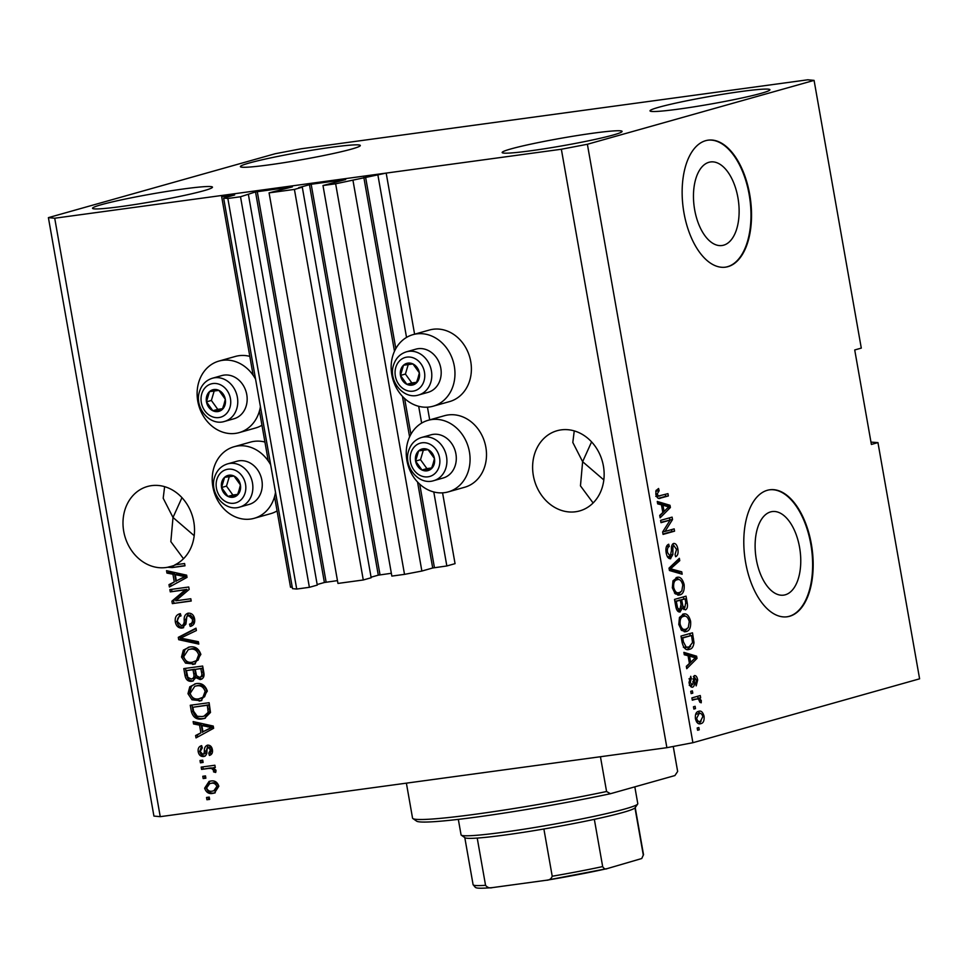 <?xml version="1.0" encoding="UTF-8"?>
<svg xmlns="http://www.w3.org/2000/svg" width="968" height="968" viewBox="0 0 968 968"><rect width="100%" height="100%" fill="white"/><g stroke="black" fill="none" stroke-linecap="round" stroke-linejoin="round"><path stroke-width="1.45" d="M269.08 192.862L294.417 189.413L363.278 579.977L337.953 583.426L269.08 192.862L292.36 186.872L255.528 191.93L240.512 196.758L227.855 198.476L223.644 198.089L234.667 194.967L221.672 196.686L253.156 375.306M259.448 410.976L268.269 460.974M274.561 496.644L290.533 587.249L292.215 587.019M221.672 196.686L229.876 194.374L386.184 173.091L414.594 334.202M223.644 198.089L292.505 588.653L296.716 589.04L227.855 198.476M240.512 196.758L309.385 587.31L296.716 589.04M248.401 194.532L317.274 585.096L309.385 587.31M255.528 191.93L324.401 582.494L317.165 584.527M324.401 582.494L337.457 580.619M386.184 173.091L335.642 183.799L322.985 185.529L345.661 179.564L311.164 184.259L298.725 187.635L302.294 187.187L371.167 577.751L363.278 579.977M302.294 187.187L294.417 189.413M309.433 184.598L378.294 575.161L371.071 577.194M378.294 575.161L391.35 573.286M322.985 185.529L391.846 576.093L404.515 574.363L335.642 183.799M352.993 180.484L421.866 571.047L404.515 574.363M417.547 482.016L432.708 567.986L421.866 571.047M432.708 567.986L446.841 565.965L433.785 491.962M377.968 175.402L406.536 337.421M418.684 406.294L421.649 423.089M442.57 492.845L455.057 563.654L446.841 565.965M427.457 407.165L429.695 419.87M737.918 197.641A42.169 22.3 82.2 0 0 710.609 161.946A42.169 22.3 82.2 0 0 694.673 209.826A42.169 22.3 82.2 0 0 721.983 245.521A42.169 22.3 82.2 0 0 737.918 197.641M799.556 547.259A42.169 22.3 82.2 0 0 772.258 511.564A42.169 22.3 82.2 0 0 756.323 559.443A42.169 22.3 82.2 0 0 783.632 595.139A42.169 22.3 82.2 0 0 799.556 547.259M811.341 544.016A64.094 33.892 82.2 0 0 769.838 489.772A64.094 33.892 82.2 0 0 745.626 562.541A64.094 33.892 82.2 0 0 787.129 616.785A64.094 33.892 82.2 0 0 811.341 544.016M786.863 616.822A64.094 33.892 82.2 0 0 810.797 544.089A64.094 33.892 82.2 0 0 769.56 489.808M749.692 194.399A64.094 33.892 82.2 0 0 708.189 140.154A64.094 33.892 82.2 0 0 683.977 212.924A64.094 33.892 82.2 0 0 725.48 267.168A64.094 33.892 82.2 0 0 749.692 194.399M725.213 267.204A64.094 33.892 82.2 0 0 749.147 194.483A64.094 33.892 82.2 0 0 707.923 140.191M574.242 430.893L572.814 442.461L582.627 461.7L591.581 441.892M603.415 466.044A41.66 35.259 -105.7 0 0 557.084 430.724A41.66 35.259 -105.7 0 0 533.344 475.591A41.66 35.259 -105.7 0 0 579.687 510.91A41.66 35.259 -105.7 0 0 603.415 466.044M164.621 486.662L163.193 498.23L173.006 517.469L181.96 497.661M184.948 565.59L172.195 567.563L184.997 565.82L184.585 563.533L174.906 564.852A41.66 35.259 -105.7 0 0 193.794 521.812A41.66 35.259 -105.7 0 0 147.463 486.493A41.66 35.259 -105.7 0 0 123.722 531.359A41.66 35.259 -105.7 0 0 167.67 567.248L169.315 566.788A41.66 35.259 -105.7 0 0 171.699 566.219A41.66 35.259 -105.7 0 0 175.825 564.731M249.151 163.035A60.887 3.824 170 0 1 316.246 149.532A60.887 3.824 170 0 1 360.314 145.49A60.887 3.824 170 0 1 351.553 149.096A60.887 3.824 170 0 1 284.459 162.6A60.887 3.824 170 0 1 240.391 166.641A60.887 3.824 170 0 1 249.151 163.035M658.772 107.267A60.887 3.824 170 0 1 725.867 93.763A60.887 3.824 170 0 1 769.935 89.722A60.887 3.824 170 0 1 761.175 93.327A60.887 3.824 170 0 1 694.08 106.831A60.887 3.824 170 0 1 650.012 110.872A60.887 3.824 170 0 1 658.772 107.267M510.922 148.927A60.887 3.824 170 0 1 578.017 135.423A60.887 3.824 170 0 1 622.085 131.382A60.887 3.824 170 0 1 613.325 134.988A60.887 3.824 170 0 1 546.242 148.491A60.887 3.824 170 0 1 502.162 152.533A60.887 3.824 170 0 1 510.922 148.927M101.301 204.696A60.887 3.824 170 0 1 168.396 191.192A60.887 3.824 170 0 1 212.464 187.151A60.887 3.824 170 0 1 203.703 190.756A60.887 3.824 170 0 1 136.609 204.26A60.887 3.824 170 0 1 92.541 208.302A60.887 3.824 170 0 1 101.301 204.696M433.132 406.209L449.563 401.587A37.171 31.46 -105.7 0 0 470.303 359.394A37.171 31.46 -105.7 0 0 433.035 329.265A37.171 31.46 -105.7 0 0 429.405 330.027L412.973 334.65A37.171 31.46 -105.7 0 0 392.234 376.842A37.171 31.46 -105.7 0 0 429.502 406.971A37.171 31.46 -105.7 0 0 433.132 406.209A37.171 31.46 -105.7 0 0 453.883 364.029A37.171 31.46 -105.7 0 0 416.615 333.899A37.171 31.46 -105.7 0 0 412.973 334.65M428.074 420.33L444.506 415.695A37.171 31.46 74.3 0 1 448.148 414.945A37.171 31.46 74.3 0 1 485.416 445.074A37.171 31.46 74.3 0 1 464.676 487.255L448.244 491.889A37.171 31.46 74.3 0 1 444.602 492.639A37.171 31.46 74.3 0 1 407.334 462.51A37.171 31.46 74.3 0 1 428.074 420.33A37.171 31.46 74.3 0 1 431.716 419.567A37.171 31.46 74.3 0 1 468.984 449.696A37.171 31.46 74.3 0 1 448.244 491.889M260.416 406.633A37.171 31.46 74.3 0 1 239.108 432.635A37.171 31.46 74.3 0 1 235.466 433.386A37.171 31.46 74.3 0 1 198.198 403.257A37.171 31.46 74.3 0 1 218.937 361.076L235.369 356.442A37.171 31.46 74.3 0 1 239.011 355.692A37.171 31.46 74.3 0 1 249.817 356.369M218.937 361.076A37.171 31.46 74.3 0 1 222.579 360.314A37.171 31.46 74.3 0 1 255.576 379.178M270.677 464.858A37.171 31.46 -105.7 0 0 237.68 445.982A37.171 31.46 -105.7 0 0 234.05 446.744A37.171 31.46 -105.7 0 0 213.299 488.925A37.171 31.46 -105.7 0 0 250.567 519.066A37.171 31.46 -105.7 0 0 254.209 518.303L270.641 513.669A37.171 31.46 -105.7 0 0 277.078 510.91M264.929 442.037A37.171 31.46 -105.7 0 0 254.112 441.36A37.171 31.46 -105.7 0 0 250.47 442.11L234.05 446.744M254.209 518.303A37.171 31.46 -105.7 0 0 275.517 492.301M194.205 535.703L173.006 517.469L170.84 541.632L183.496 558.742M603.826 479.934L582.627 461.7L580.461 485.863L593.118 502.973M301.121 148.782L807.76 79.799L814.076 80.38L861.29 348.105L854.72 349.956L871.381 444.445L877.952 442.594L919.6 678.822L692.894 742.71L666.879 747.683L160.24 816.665L153.924 816.085L48.4 217.643L275.106 153.755L301.121 148.782M877.952 442.594L870.958 442.11M172.195 567.563L167.67 567.248M185.287 589.827L170.271 591.871L169.872 589.585L188.736 587.007L189.159 589.452L175.765 600.801L190.805 598.756L191.204 601.043L172.34 603.609L171.905 601.164L185.287 589.827L186.933 589.367L170.271 591.871M181.573 625.812C183.642 624.832 184.513 622.835 184.162 619.822C184.029 616.168 185.408 613.942 188.3 613.168C191.676 613.046 193.781 614.946 194.592 618.867C195.161 623.077 193.685 625.594 190.151 626.405L189.51 624.142C191.833 623.622 192.801 621.976 192.402 619.242L188.663 615.466L186.872 616.447L185.941 624.082L182.032 628.099C178.402 628.171 176.164 626.102 175.317 621.904C174.748 617.221 176.43 614.474 180.387 613.664L181.028 615.914C178.318 616.592 177.156 618.552 177.555 621.795L181.573 625.812L183.218 625.352C185.287 624.372 186.146 622.364 185.808 619.351L188.494 613.143M179.467 613.857L180.387 613.664M187.623 613.301L188.3 613.168M190.914 626.235L191.519 626.018M189.51 624.142L191.156 623.682C193.479 623.15 194.435 621.516 194.048 618.77L192.402 619.242M188.663 615.466L190.297 615.007L188.663 615.466M182.795 627.93L183.4 627.712M198.791 644.083L178.705 639.703L178.293 637.343L195.984 628.184L196.407 630.531L180.677 638.106L198.379 641.699L198.791 644.083M181.512 657.042L183.327 650.145L189.401 647.035C194.967 645.995 198.791 648.463 200.872 654.428L194.604 664.072L185.541 663.14L181.512 657.042L183.158 656.582L184.973 649.685L183.327 650.145M187.974 693.693L189.788 686.796L195.863 683.686C201.429 682.646 205.252 685.114 207.333 691.079L201.078 700.723L192.003 699.791L187.974 693.693L189.619 693.233L191.434 686.336L189.788 686.796M199.541 725.129L193.564 723.967L193.14 721.583L213.25 726.06L213.638 728.287L196.02 737.906L195.596 735.523L200.896 732.824L199.541 725.129L201.175 724.657L195.209 723.507L193.564 723.967M209.62 799.386L206.922 799.75L206.523 797.463L209.221 797.1L209.62 799.386M814.076 80.38L587.382 144.268L561.355 149.241L666.879 747.683M561.355 149.241L54.716 218.223L160.24 816.665M261.965 425.242A37.171 31.46 74.3 0 1 255.528 428.001L239.108 432.635M212.972 793.361C208.931 794.22 206.16 792.49 204.635 788.194L209.088 781.382L210.649 781.067C214.63 780.269 217.364 781.999 218.841 786.258L214.448 793.058L212.972 793.361L214.606 792.901C210.576 793.748 207.793 792.03 206.281 787.722L204.635 788.194M205.881 778.199L203.183 778.562L202.784 776.275L205.482 775.9L205.881 778.199M208.689 768.435L201.574 769.403L201.175 767.104L214.884 765.24L215.295 767.527L213.105 767.83L216.009 770.201L215.658 772.464L213.553 771.871L213.517 770.286L211.556 768.459L208.689 768.435L210.322 767.975L201.574 769.403M203.111 762.445L200.412 762.82L200.013 760.521L202.699 760.158L203.111 762.445M204.865 756.153L203.582 756.516C200.691 756.661 198.9 755.052 198.198 751.7C197.774 748.458 198.924 746.437 201.647 745.638L202.3 747.901L200.194 751.591L202.844 754.278L203.994 753.576L204.369 751.313C204.139 748.082 205.216 746.025 207.588 745.13C210.213 745.082 211.811 746.594 212.391 749.68C212.887 752.741 211.883 754.665 209.391 755.439L208.749 753.177L210.443 750.019L208.265 747.381L207.249 748.264L206.922 750.938C207.128 754.06 206.015 755.923 203.582 756.516L204.296 756.371M202.844 754.278L205.639 753.116L207.987 745.094M210.963 754.713L210.395 752.717L212.089 749.559L209.911 746.921L207.249 748.264M202.421 718.849C196.903 720.01 193.237 717.651 191.41 711.758L190.26 705.261L209.124 702.695L210.492 712.46L204.575 718.413L202.421 718.849L204.066 718.389C198.549 719.551 194.883 717.179 193.055 711.298L191.41 711.758M193.394 680.843L191.712 681.315C188.022 681.629 185.783 679.657 184.997 675.398L183.799 668.61L202.663 666.045L203.873 672.881C204.502 676.584 203.28 678.81 200.194 679.572L195.802 677.648L192.644 681.121M172.933 574.23L166.956 573.068L166.532 570.684L186.642 575.161L187.03 577.388L169.412 587.007L168.989 584.624L174.288 581.925L172.933 574.23L174.567 573.758L168.601 572.608L166.956 573.068M587.382 144.268L692.894 742.71M670.159 520.082L660.999 522.672L660.6 520.373L672.095 517.13L672.518 519.574L665.004 531.456L674.164 528.879L674.563 531.166L663.068 534.409L662.632 531.952L670.159 520.082L660.938 522.296M670.122 558.778L670.715 558.705C668.465 558.911 666.94 556.903 666.141 552.704C665.476 548.021 666.335 545.202 668.719 544.234L669.275 546.484C667.642 547.247 667.049 549.267 667.521 552.522L670.267 556.418L671.477 550.296C671.151 546.63 671.852 544.343 673.583 543.459C675.664 543.229 677.092 545.069 677.866 548.977C678.495 553.2 677.745 555.777 675.628 556.721L675.071 554.47L676.535 549.425L673.958 545.758L672.917 546.811L672.857 554.531L670.376 558.766M667.375 556.83L670.267 556.418M682.162 574.206L669.433 570.503L669.021 568.131L679.355 558.306L679.766 560.654L670.546 568.821L681.738 571.822L682.162 574.206M676.547 577.497C679.911 576.262 682.452 578.61 684.134 584.539C684.594 590.686 683.13 594.146 679.766 594.921L675.24 593.844L672.337 587.854L672.99 580.836L677.443 577.315M678.278 595.126L678.967 595.09M683.009 614.148C686.385 612.925 688.913 615.261 690.595 621.19C691.055 627.337 689.603 630.797 686.227 631.572L681.702 630.495L678.798 624.505L679.451 617.487L683.904 613.966M684.739 631.777L685.429 631.741M695.508 708.612L693.862 709.072L693.463 706.785L695.109 706.313L695.508 708.612L693.826 708.842M699.513 723.81L700.917 723.616C698.472 724.621 696.633 722.987 695.411 718.704C695.085 714.239 696.173 711.783 698.654 711.335C701.062 710.391 702.865 712.037 704.075 716.26C704.401 720.676 703.349 723.132 700.917 723.616L700.166 723.774M698.654 711.335L699.356 711.178M659.014 498.351L660.551 498.145C658.458 499.198 656.885 497.903 655.832 494.249L656.038 490.57L658.579 488.489L659.135 490.728L657.187 493.97L658.47 496.015L667.956 493.656L668.356 495.943L659.716 498.326M656.425 496.294L660.055 495.882M688.066 655.723L684.291 654.767L683.868 652.371L696.609 656.183L697.008 658.409L686.748 668.694L686.324 666.323L689.422 663.419L688.066 655.723M692.132 687.244L692.677 687.159C690.898 687.401 689.688 685.852 689.022 682.513L690.753 676.281L691.309 678.532L690.245 682.331L692.072 684.933L692.737 684.195L694.395 675.567C696.016 675.422 697.105 676.886 697.674 679.972L696.198 685.876L695.653 683.626L696.488 680.395L694.963 677.806L694.371 681.424C694.709 684.57 694.141 686.481 692.677 687.159L692.374 687.22M689.264 685.32L692.072 684.933M692.785 693.149L691.14 693.608L690.741 691.321L692.374 690.862L692.785 693.149L691.104 693.378M696.633 698.969L692.301 700.191L691.902 697.904L700.263 695.544L700.663 697.843L699.332 698.218L701.292 700.505L701.219 702.792L699.876 702.272L698.412 698.896L693.947 699.344L696.633 698.969M699.247 729.799L697.601 730.259L697.202 727.972L698.848 727.512L699.247 729.799L697.565 730.029M687.667 649.552L689.434 649.31C686.094 650.653 683.662 648.415 682.137 642.558L680.988 636.061L692.495 632.818L693.995 642.595C693.463 646.745 691.938 648.984 689.434 649.31L688.514 649.504M679.524 612.018L680.274 611.909C678.011 612.357 676.499 610.445 675.725 606.198L674.527 599.41L686.034 596.167L687.232 603.004C687.873 606.706 687.268 608.993 685.404 609.864L682.561 608.086L679.851 611.994M661.459 504.824L657.683 503.868L657.26 501.472L670.001 505.284L670.4 507.51L660.14 517.795L659.716 515.424L662.814 512.52L661.459 504.824M54.716 218.223L48.4 217.643M656.219 490.219L656.437 491.103L659.135 490.728M656.437 491.103L655.784 491.381M655.82 494.164L657.187 493.97M655.772 496.378L657.357 496.245M665.331 494.394L665.657 496.318L668.356 495.943M665.657 496.318L658.579 498.302M684.086 653.618L693.911 656.546L696.609 656.183M693.911 656.546L694.068 657.429M686.397 666.71L694.31 658.772L697.008 658.409M693.257 657.224L689.543 656.086L690.632 662.281L695.617 657.635L693.257 657.224M688.163 656.28L689.543 656.086M689.252 662.475L690.632 662.281M688.974 678.846L691.309 678.532M689.022 682.488L690.245 682.331M689.833 685.235L691.866 684.957M693.366 676.45L694.286 677.89M696.44 680.141L697.674 679.972M692.822 678.943L694.395 678.725M691.636 684.993L691.031 686.82M697.638 696.295L697.964 698.206L700.663 697.843M697.964 698.206L699.332 698.218M699.755 700.711L701.292 700.505M693.947 699.344L692.241 699.816M697.916 711.601L700.251 713.476M702.841 716.429L704.075 716.26M701.147 721.075L698.896 723.737M696.524 721.85L700.421 721.354L702.865 716.538C701.945 713.852 700.675 712.884 699.065 713.622L696.609 718.425C697.541 721.112 698.811 722.08 700.421 721.354M696.367 713.985L699.598 713.501L695.629 714.263M695.387 718.595L696.609 718.425M689.857 633.556L690.232 635.661M692.531 642.8L693.995 642.595M690.644 646.285L687.232 649.516M683.384 647.29L686.348 647.374M683.723 647.253L689.047 647.011L692.556 642.534L691.551 635.48L681.327 637.972M691.551 635.48L682.742 637.972L683.432 641.905L686.082 646.926M681.363 638.154L682.742 637.972M685.586 647.544L689.047 647.011M682.053 642.087L683.432 641.905M682.5 614.317L685.755 616.35M689.216 621.383L690.595 621.19M687.256 628.595L684.158 631.729M680.94 629.696L685.852 629.273L688.284 627.591L689.252 621.589C687.933 617.064 685.985 615.346 683.396 616.447C680.891 616.991 679.802 619.544 680.141 624.106C681.424 628.522 683.335 630.253 685.852 629.273M680.698 616.81L684.146 616.277L679.536 617.318M678.762 624.287L680.141 624.106M683.396 596.905L683.771 599.01M684.642 607.662L683.759 609.538M681.121 608.279L682.561 608.086M679.73 609.646L678.556 611.776M676.184 608.231L677.612 608.037L679.863 609.622L677.176 609.985M679.863 609.622L681.048 604.407L680.31 600.184L674.865 601.322M681.23 607.928L684.388 607.686M681.303 606.283L682.876 606.065L684.812 607.626L685.755 602.58L685.09 598.829L678.991 600.366M685.09 598.829L681.654 599.797L682.876 606.065M678.955 600.172L681.654 599.797M681.871 608.037L684.812 607.626M680.31 600.184L676.281 601.322L677.612 608.037M674.902 601.503L676.281 601.322M675.7 606.053L677.08 605.859M676.039 577.666L679.294 579.699M682.755 584.732L684.134 584.539M680.794 591.944L677.697 595.078M674.478 593.045L679.391 592.622L681.823 590.94L682.791 584.938C681.472 580.413 679.524 578.695 676.922 579.796C674.43 580.34 673.341 582.893 673.68 587.455C674.962 591.871 676.862 593.602 679.391 592.622M674.236 580.159L677.685 579.626L673.075 580.667M672.3 587.636L673.68 587.455M676.995 560.545L679.766 560.654M677.068 561.029L669.033 568.204M669.166 569.002L670.546 568.821M669.251 569.486L679.04 572.197L681.738 571.822M679.04 572.197L679.246 573.359M666.48 546.448L669.275 546.484M666.141 552.704L667.521 552.522M667.496 556.806L669.904 556.467M672.578 544.101L674.006 545.746M676.487 549.159L677.866 548.977M671.526 547.005L672.917 546.811M671.417 554.724L672.857 554.531M669.965 556.479L669.033 558.451M669.469 517.88L669.832 519.937L672.518 519.574M662.753 531.759L665.004 531.456M671.538 529.617L671.877 531.529L674.563 531.166M671.877 531.529L663.007 534.034M657.478 502.719L667.303 505.647L670.001 505.284M667.303 505.647L667.46 506.53M667.702 507.861L670.4 507.51M667.702 507.873L659.789 515.811M666.649 506.324L662.935 505.187L664.024 511.382L669.009 506.736L666.649 506.324M661.555 505.381L662.935 505.187M662.644 511.576L664.024 511.382M209.584 799.157L206.922 799.75M208.568 799.29L208.205 797.233M206.281 787.722L209.923 781.188M215.259 792.792L214.606 792.901M213.783 790.808L215.428 790.348L218.514 786.004C217.316 783.281 215.38 782.253 212.706 782.894L209.693 783.632L206.607 787.976C207.817 790.687 209.753 791.727 212.428 791.086L213.783 790.808L216.868 786.464C215.67 783.753 213.734 782.713 211.06 783.354L209.693 783.632M218.514 786.004L216.868 786.464M212.706 782.894L211.06 783.354M205.845 777.957L203.183 778.562M204.829 778.103L204.466 776.046M203.219 768.943L202.857 766.886M215.247 767.297L213.105 767.83M215.961 771.629L213.553 771.871M215.186 771.411L215.162 769.826L213.517 770.286M215.162 769.826L213.202 767.999L211.556 768.459M213.202 767.999L210.322 767.975M203.062 762.215L200.412 762.82M202.058 762.348L201.695 760.291M205.228 756.056C202.336 756.19 200.545 754.592 199.844 751.241L198.198 751.7M199.844 751.241L201.719 745.892M204.49 753.806L205.639 753.116L204.49 753.806M210.395 752.717L208.749 753.177M212.089 749.559L210.443 750.019M209.911 746.921L208.894 747.792L209.911 746.921M195.209 723.507L194.931 721.983M197.593 737.047L197.242 735.063L195.596 735.523M197.242 735.063L200.896 732.824M202.542 732.365L201.175 724.657M202.965 731.772L213.129 726.98L203.522 725.117L201.876 725.576L202.965 731.772L211.484 727.44L201.876 725.576M209.366 726.436L207.733 726.908M213.129 726.98L211.484 727.44M193.055 711.298L191.942 705.031M205.373 718.159L204.066 718.389M203.958 716.175L205.603 715.715L209.826 711.855L208.967 704.825L192.874 707.257L193.564 711.19L197.278 716.308L202.046 716.562L203.958 716.175L208.18 712.327L207.321 705.285L192.874 707.257M208.967 704.825L207.321 705.285M209.657 708.685L208.011 709.157M209.826 711.855L208.18 712.327M191.434 686.336L195.088 683.807M201.84 700.481L199.166 701.11M200.812 700.65L193.648 699.332L192.003 699.791M193.648 699.332L189.619 693.233M200.279 698.521L204.563 696.815L206.777 690.934C205.131 686.372 202.167 684.57 197.883 685.513L194.774 686.276L190.176 693.378C191.773 697.831 194.653 699.646 198.827 698.823L202.917 697.275L205.131 691.394C203.486 686.832 200.521 685.029 196.238 685.973L194.774 686.276M206.777 690.934L205.131 691.394M197.883 685.513L196.238 685.973M204.563 696.815L202.917 697.275M193.358 680.855C189.655 681.17 187.417 679.197 186.642 674.938L185.481 668.38M201.84 679.112L197.448 677.189L195.802 677.648M195.415 673.462L194.665 669.239L186.413 670.606L187.84 677.334L191.289 679.028L192.934 678.568C195.258 677.999 196.081 676.293 195.415 673.462L193.769 673.922L193.019 669.699L186.413 670.606M203.171 671.913L202.506 668.174L195.233 669.396L196.516 675.676L199.481 677.322L201.126 676.862C203.268 676.257 203.946 674.611 203.171 671.913L201.525 672.385L200.86 668.634L195.233 669.396M202.506 668.174L200.86 668.634M199.481 677.322C201.622 676.729 202.3 675.071 201.525 672.385M194.665 669.239L193.019 669.699M191.289 679.028C193.612 678.459 194.435 676.753 193.769 673.922M184.973 649.685L188.627 647.156M195.367 663.83L192.705 664.459M194.35 664L187.175 662.681L185.541 663.14M187.175 662.681L183.158 656.582M193.818 661.87L198.101 660.164L200.303 654.283C198.67 649.722 195.705 647.919 191.41 648.862L188.3 649.625L183.714 656.727C185.311 661.18 188.191 662.995 192.366 662.173L196.456 660.624L198.67 654.743C197.024 650.181 194.06 648.379 189.776 649.322L188.3 649.625M200.303 654.283L198.67 654.743M191.41 648.862L189.776 649.322M198.101 660.164L196.456 660.624M198.646 643.224L180.351 639.243L178.705 639.703M180.351 639.243L179.927 636.884L178.293 637.343M179.927 636.884L196.056 628.534M183.678 627.627C180.048 627.712 177.809 625.643 176.963 621.432L175.317 621.904M176.963 621.432L180.351 613.664M191.785 625.897L191.156 623.682M194.048 618.77L190.297 615.007L188.518 615.987M171.917 591.412L171.554 589.355M191.168 600.813L172.34 603.609M173.986 603.149L173.55 600.692L171.905 601.164M173.55 600.692L186.933 589.367M168.601 572.608L168.323 571.084M170.985 586.148L170.634 584.164L168.989 584.624M170.634 584.164L174.288 581.925M175.934 581.466L174.567 573.758M176.357 580.873L186.522 576.081L176.914 574.218L175.268 574.677L176.357 580.873L184.876 576.541L175.268 574.677M182.758 575.536L181.125 576.008M186.522 576.081L184.876 576.541M173.829 567.103L169.315 566.788M225.024 404.951A11.217 9.498 -105.7 0 0 225.314 399.276A11.217 9.498 -105.7 0 0 218.913 390.37A11.217 9.498 -105.7 0 0 209.475 391.653A11.217 9.498 -105.7 0 0 206.45 401.841A11.217 9.498 -105.7 0 0 212.851 410.747A11.217 9.498 -105.7 0 0 222.277 409.464A11.217 9.498 -105.7 0 0 225.024 404.951M224.019 404.309L225.314 399.276L218.913 390.37L209.475 391.653L206.45 401.841L212.851 410.747L222.277 409.464L224.019 404.309M246.187 405.967A22.433 18.985 -105.7 0 0 241.516 382.892A22.433 18.985 -105.7 0 0 221.817 375.572L212.428 378.222A22.433 18.985 74.3 0 1 232.126 385.542A22.433 18.985 74.3 0 1 236.785 408.617A22.433 18.985 74.3 0 1 224.588 421.407L233.99 418.757A22.433 18.985 -105.7 0 0 246.187 405.967M214.194 390.975L211.375 400.45L217.776 409.355L222.555 408.702M211.375 400.45L206.45 401.841M217.776 409.355L212.851 410.747M419.047 378.536A11.217 9.498 -105.7 0 0 419.35 372.849A11.217 9.498 -105.7 0 0 412.949 363.944A11.217 9.498 -105.7 0 0 403.511 365.239A11.217 9.498 -105.7 0 0 400.486 375.427A11.217 9.498 -105.7 0 0 406.875 384.332A11.217 9.498 -105.7 0 0 416.313 383.038A11.217 9.498 -105.7 0 0 419.047 378.536M418.043 377.883L419.35 372.849L412.949 363.944L403.511 365.239L400.486 375.427L406.875 384.332L416.313 383.038L418.043 377.883M440.222 379.553A22.433 18.985 -105.7 0 0 435.552 356.478A22.433 18.985 -105.7 0 0 415.853 349.158L406.451 351.808A22.433 18.985 74.3 0 1 426.15 359.116A22.433 18.985 74.3 0 1 430.82 382.203A22.433 18.985 74.3 0 1 418.624 394.992L428.025 392.342A22.433 18.985 -105.7 0 0 440.222 379.553M408.23 364.561L405.411 374.035L411.811 382.941L416.591 382.287M405.411 374.035L400.486 375.427M411.811 382.941L406.875 384.332M434.16 464.204A11.217 9.498 -105.7 0 0 434.45 458.529A11.217 9.498 -105.7 0 0 428.05 449.624A11.217 9.498 -105.7 0 0 418.624 450.906A11.217 9.498 -105.7 0 0 415.587 461.095A11.217 9.498 -105.7 0 0 421.988 470A11.217 9.498 -105.7 0 0 431.413 468.718A11.217 9.498 -105.7 0 0 434.16 464.204M433.156 463.563L434.45 458.529L428.05 449.624L418.624 450.906L415.587 461.095L421.988 470L431.413 468.718L433.156 463.563M455.323 465.221A22.433 18.985 -105.7 0 0 450.652 442.146A22.433 18.985 -105.7 0 0 430.954 434.826L421.564 437.476A22.433 18.985 74.3 0 1 441.263 444.796A22.433 18.985 74.3 0 1 445.933 467.871A22.433 18.985 74.3 0 1 433.737 480.66L443.126 478.01A22.433 18.985 -105.7 0 0 455.323 465.221M423.331 450.229L420.511 459.703L426.912 468.609L431.692 467.955M420.511 459.703L415.587 461.095M426.912 468.609L421.988 470M240.124 490.631A11.217 9.498 -105.7 0 0 240.415 484.944A11.217 9.498 -105.7 0 0 234.014 476.038A11.217 9.498 -105.7 0 0 224.588 477.321A11.217 9.498 -105.7 0 0 221.551 487.509A11.217 9.498 -105.7 0 0 227.952 496.415A11.217 9.498 -105.7 0 0 237.39 495.132A11.217 9.498 -105.7 0 0 240.124 490.631M239.12 489.977L240.415 484.944L234.014 476.038L224.588 477.321L221.551 487.509L227.952 496.415L237.39 495.132L239.12 489.977M261.287 491.635A22.433 18.985 -105.7 0 0 256.629 468.56A22.433 18.985 -105.7 0 0 236.93 461.252L227.528 463.89A22.433 18.985 74.3 0 1 247.227 471.21A22.433 18.985 74.3 0 1 251.898 494.285A22.433 18.985 74.3 0 1 239.701 507.075L249.091 504.425A22.433 18.985 -105.7 0 0 261.287 491.635M229.307 476.643L226.488 486.118L232.877 495.023L237.668 494.382M226.488 486.118L221.551 487.509M232.877 495.023L227.952 496.415M602.241 756.48A134.588 8.446 170 0 1 600.462 756.855L606.573 791.509L610.433 793.724A131.394 8.252 170 0 1 416.603 821.13L412.9 818.553A134.588 8.446 -10 0 0 606.573 791.509M406.391 783.148L412.537 818.069A134.588 8.446 -10 0 0 412.9 818.553M673.232 746.473L677.648 771.472A134.588 8.446 -10 0 0 677.636 771.327L673.256 746.461M610.433 793.724L674.902 775.562L677.648 771.472M637.67 804.069L635.081 807.76A86.527 5.433 170 0 1 634.972 807.881A86.527 5.433 170 0 1 622.739 812.515A86.527 5.433 170 0 1 594.34 819.339A86.527 5.433 170 0 1 543.883 828.995A86.527 5.433 170 0 1 477.224 838.07A86.527 5.433 170 0 1 464.991 837.744L461.288 835.166A89.734 5.639 -10 0 0 528.697 828.463A89.734 5.639 -10 0 0 624.88 808.994A89.734 5.639 -10 0 0 637.67 804.069A89.734 5.639 -10 0 0 637.791 803.682L634.827 786.851M458.324 819.364L461.058 834.852A89.734 5.639 -10 0 0 461.288 835.166M634.972 807.881L643.309 855.131L641.76 858.519L607.117 868.635C605.448 869.506 603.971 868.816 602.665 866.578L594.34 819.339M477.224 838.07L485.549 885.309C487.412 887.595 489.723 888.358 492.494 887.595L546.823 880.19L607.117 868.635M546.388 880.251C549.292 880.239 551.24 878.908 552.22 876.234A86.527 5.433 -10 0 0 602.665 866.578M543.883 828.995L552.22 876.234M464.797 837.61L473.098 884.691L475.469 887.511C476.51 887.462 474.61 888.987 491.732 887.68L492.494 887.595M257.27 191.603L326.131 582.167M311.164 184.259L380.025 574.823M363.835 177.422L394.484 351.227M402.434 396.336L409.597 436.895M365.577 177.096L395.815 348.601M404.612 398.489L410.916 434.269M419.713 484.157L434.438 567.659M692.81 681.641L694.371 681.424M692.205 639.219L693.584 639.025M685.852 603.185L687.232 603.004M680.988 604.032L682.367 603.851M669.505 567.793L672.203 567.417M669.832 569.644L672.53 569.269M671.49 550.707L672.772 550.526M206.015 750.853L204.369 751.313M209.463 728.759L207.83 729.219M186.642 674.938L184.997 675.398M185.808 619.351L184.162 619.822M182.855 577.86L181.222 578.319M229.985 407.346A17.303 14.641 -105.7 0 0 220.559 384.841A17.303 14.641 -105.7 0 0 201.78 393.77A17.303 14.641 -105.7 0 0 211.206 416.276A17.303 14.641 -105.7 0 0 229.985 407.346M424.02 380.932A17.303 14.641 -105.7 0 0 414.594 358.414A17.303 14.641 -105.7 0 0 395.815 367.344A17.303 14.641 -105.7 0 0 405.229 389.862A17.303 14.641 -105.7 0 0 424.02 380.932M439.121 466.6A17.303 14.641 -105.7 0 0 429.695 444.094A17.303 14.641 -105.7 0 0 410.916 453.024A17.303 14.641 -105.7 0 0 420.342 475.53A17.303 14.641 -105.7 0 0 439.121 466.6M245.085 493.014A17.303 14.641 -105.7 0 0 235.66 470.509A17.303 14.641 -105.7 0 0 216.88 479.438A17.303 14.641 -105.7 0 0 226.306 501.944A17.303 14.641 -105.7 0 0 245.085 493.014M606.416 868.792A83.321 5.227 170 0 1 547.331 880.093M473.098 884.691A86.527 5.433 -10 0 0 485.549 885.309M643.309 855.131A86.527 5.433 -10 0 0 643.514 854.635L635.214 807.566M659.353 496.039L656.655 496.402M203.171 754.205L204.805 753.745M208.059 747.429L209.705 746.957M212.428 378.222C205.99 380.267 201.683 384.707 199.493 391.568C194.036 407.238 209.56 426.38 224.588 421.407M406.451 351.808C400.026 353.852 395.718 358.293 393.528 365.142C388.059 380.823 403.596 399.953 418.624 394.992M421.564 437.476C415.127 439.52 410.819 443.961 408.629 450.822C403.172 466.491 418.708 485.634 433.737 480.66M227.528 463.89C221.103 465.935 216.796 470.387 214.593 477.236C209.136 492.918 224.673 512.048 239.701 507.075M641.748 858.519L643.514 854.635"/></g></svg>
